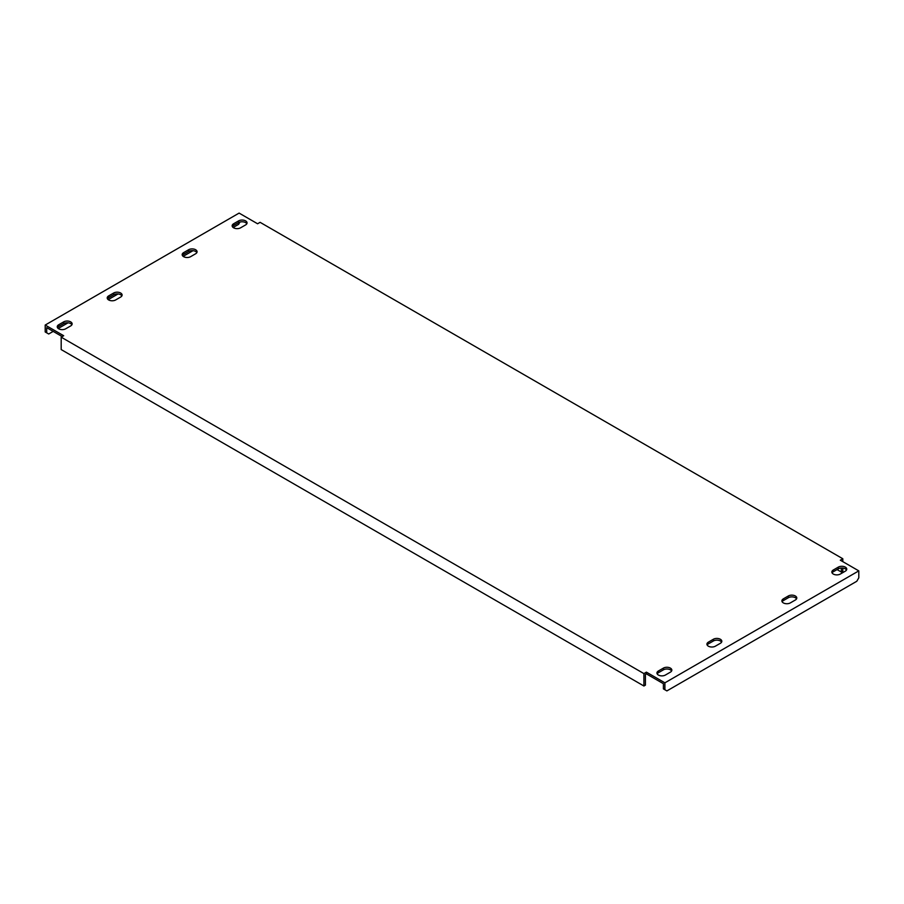 <?xml version="1.0" encoding="UTF-8"?>
<svg xmlns="http://www.w3.org/2000/svg" width="904" height="904" viewBox="0 0 904 904"><rect width="100%" height="100%" fill="white"/><g stroke="black" fill="none" stroke-linecap="round" stroke-linejoin="round"><path stroke-width="1.36" d="M708.374 646.179A4.949 2.859 0 0 0 715.369 646.179L720.364 643.298A4.949 2.859 0 0 0 721.821 641.275A4.949 2.859 0 0 0 718.759 638.642A4.949 2.859 0 0 0 713.369 639.252L708.374 642.145A4.949 2.859 0 0 0 706.928 644.156A4.949 2.859 0 0 0 708.374 646.179M183.636 256.668A4.949 2.859 0 0 0 190.631 256.668L195.626 253.775A4.949 2.859 0 0 0 197.072 251.764A4.949 2.859 0 0 0 194.021 249.12A4.949 2.859 0 0 0 188.631 249.741L183.636 252.623A4.949 2.859 0 0 0 182.179 254.645A4.949 2.859 0 0 0 183.636 256.668M108.672 299.947A4.949 2.859 0 0 0 115.667 299.947L120.661 297.054A4.949 2.859 0 0 0 122.108 295.043A4.949 2.859 0 0 0 119.057 292.399A4.949 2.859 0 0 0 113.667 293.02L108.672 295.902A4.949 2.859 0 0 0 107.214 297.924A4.949 2.859 0 0 0 108.672 299.947M783.339 602.9A4.949 2.859 0 0 0 790.333 602.9L795.328 600.019A4.949 2.859 0 0 0 796.786 597.996A4.949 2.859 0 0 0 793.723 595.363A4.949 2.859 0 0 0 788.333 595.973L783.339 598.866A4.949 2.859 0 0 0 781.892 600.877A4.949 2.859 0 0 0 783.339 602.9M833.307 574.051A4.949 2.859 0 0 0 840.313 574.051L845.308 571.158A4.949 2.859 0 0 0 846.754 569.147A4.949 2.859 0 0 0 843.703 566.503A4.949 2.859 0 0 0 838.313 567.124L833.307 570.006A4.949 2.859 0 0 0 831.861 572.029A4.949 2.859 0 0 0 833.307 574.051M58.692 328.796A4.949 2.859 0 0 0 65.687 328.796L70.693 325.915A4.949 2.859 0 0 0 72.139 323.892A4.949 2.859 0 0 0 69.077 321.259A4.949 2.859 0 0 0 63.687 321.869L58.692 324.762A4.949 2.859 0 0 0 57.246 326.773A4.949 2.859 0 0 0 58.692 328.796M233.605 227.808A4.949 2.859 0 0 0 240.6 227.808L245.605 224.927A4.949 2.859 0 0 0 247.052 222.904A4.949 2.859 0 0 0 244.001 220.271A4.949 2.859 0 0 0 238.599 220.892L233.605 223.774A4.949 2.859 0 0 0 232.158 225.797A4.949 2.859 0 0 0 233.605 227.808M658.394 675.039A4.949 2.859 0 0 0 665.4 675.039L670.395 672.147A4.949 2.859 0 0 0 671.841 670.124A4.949 2.859 0 0 0 668.79 667.491A4.949 2.859 0 0 0 663.4 668.112L658.394 670.994A4.949 2.859 0 0 0 656.948 673.017A4.949 2.859 0 0 0 658.394 675.039M646.405 672.147L664.892 682.825L664.892 689.752L663.4 688.882L663.4 683.695L646.405 673.875L646.405 672.147L643.908 673.593L61.189 337.169L63.687 335.723L45.2 325.044L45.2 331.971L46.703 332.841L46.703 327.643L62.195 336.593M664.892 689.752L666.892 690.905L856.8 581.261L858.8 577.803L858.8 570.876L840.313 560.197L842.81 558.751L260.092 222.327L257.595 223.774L239.108 213.095L45.2 325.044M721.584 642.145A4.949 2.859 0 0 0 713.369 640.992L708.374 643.874A4.949 2.859 0 0 0 707.154 645.027M196.846 252.623A4.949 2.859 0 0 0 188.631 251.47L183.636 254.352A4.949 2.859 0 0 0 182.416 255.516M121.882 295.902A4.949 2.859 0 0 0 113.667 294.749L108.672 297.631A4.949 2.859 0 0 0 107.452 298.795M796.548 598.866A4.949 2.859 0 0 0 788.333 597.713L783.339 600.595A4.949 2.859 0 0 0 782.118 601.748M846.528 570.006A4.949 2.859 0 0 0 838.313 568.853L833.307 571.735A4.949 2.859 0 0 0 832.098 572.899M71.902 324.762A4.949 2.859 0 0 0 63.687 323.609L58.692 326.491A4.949 2.859 0 0 0 57.472 327.643M246.815 223.774A4.949 2.859 0 0 0 238.599 222.621L233.605 225.503A4.949 2.859 0 0 0 232.396 226.655M671.604 670.994A4.949 2.859 0 0 0 663.4 669.841L658.394 672.723A4.949 2.859 0 0 0 657.185 673.875M646.405 673.875L645.399 674.452L645.399 685.13L643.908 686L61.189 349.577L61.189 337.169M858.8 570.876L664.892 682.825M842.81 561.644L842.81 558.751M841.308 568.028L841.308 572.029L837.059 569.577M842.81 568.074L842.81 571.158L841.308 572.029M643.908 686L643.908 673.593M239.922 222.079L238.599 224.35L233.142 227.503M193.004 250.679L183.173 256.352M118.04 293.958L108.209 299.631M68.06 322.807L58.229 328.491M53.2 331.395L48.703 333.994L46.703 332.841M663.4 669.841L663.4 668.112M658.394 672.723L658.394 670.994M233.605 225.503L233.605 223.774M238.599 222.621L238.599 220.892M63.687 323.609L63.687 321.869M58.692 326.491L58.692 324.762M833.307 571.735L833.307 570.006M838.313 568.853L838.313 567.124M788.333 597.713L788.333 595.973M783.339 600.595L783.339 598.866M108.672 297.631L108.672 295.902M113.667 294.749L113.667 293.02M188.631 251.47L188.631 249.741M183.636 254.352L183.636 252.623M708.374 643.874L708.374 642.145M713.369 640.992L713.369 639.252"/></g></svg>
